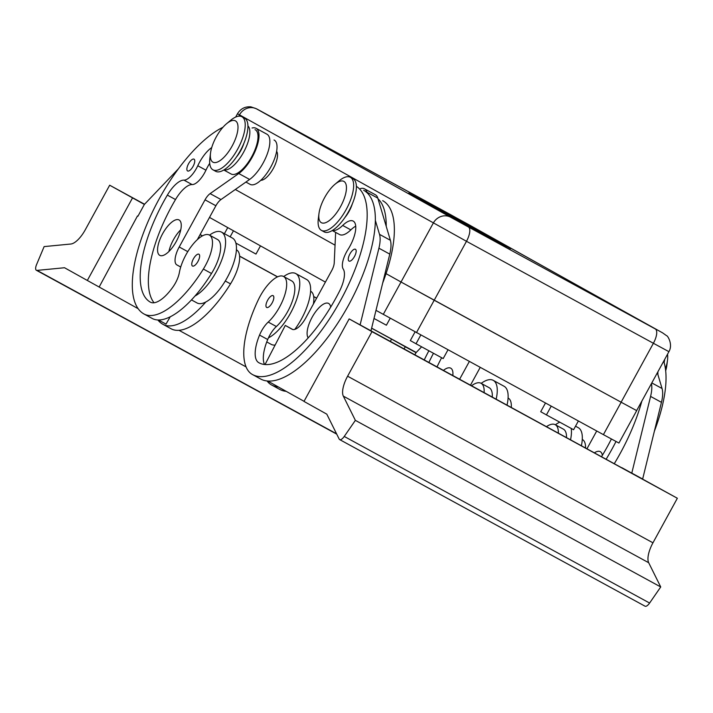 <?xml version="1.0" encoding="UTF-8"?>
<svg xmlns="http://www.w3.org/2000/svg" width="713" height="713" viewBox="0 0 713 713"><rect width="100%" height="100%" fill="white"/><g stroke="black" fill="none" stroke-linecap="round" stroke-linejoin="round"><path stroke-width="1.07" d="M621.121 402.203L401.018 282L434.208 300.235L466.48 241.297L653.393 343.274L621.121 402.203L636.691 410.626L621.166 402.23L603.412 434.645L618.937 443.04L636.691 410.626M375.992 310.351L603.412 434.645M210.522 153.081L209.88 158.17A30.24 11.764 -61.4 0 0 212.92 169.801A30.24 11.764 -61.4 0 0 212.955 169.828A30.24 11.764 -61.4 0 0 237.741 148.972A30.24 11.764 -61.4 0 0 241.957 116.763A30.24 11.764 -61.4 0 0 241.921 116.745A30.24 11.764 -61.4 0 0 230.451 120.47L226.52 123.759A23.52 9.153 -61.4 0 0 210.522 153.081A23.52 9.153 -61.4 0 0 212.884 162.136A23.52 9.153 -61.4 0 0 232.171 145.969A23.52 9.153 -61.4 0 0 235.468 120.88A23.52 9.153 -61.4 0 0 226.52 123.759M215.638 171.289A30.24 11.764 -61.4 0 0 215.674 171.307A30.24 11.764 -61.4 0 0 240.459 150.452A30.24 11.764 -61.4 0 0 244.675 118.242A30.24 11.764 -61.4 0 0 244.639 118.224A30.24 11.764 -61.4 0 0 244.595 118.206M334.958 184.302L338.889 181.004A30.24 11.764 118.6 0 1 350.359 177.279A30.24 11.764 118.6 0 1 350.395 177.305A30.24 11.764 118.6 0 1 346.179 209.506A30.24 11.764 118.6 0 1 321.403 230.37A30.24 11.764 118.6 0 1 321.358 230.344A30.24 11.764 118.6 0 1 318.328 218.704L318.969 213.624A23.52 9.153 118.6 0 1 334.958 184.302A23.52 9.153 118.6 0 1 343.916 181.414A23.52 9.153 118.6 0 1 340.609 206.503A23.52 9.153 118.6 0 1 321.322 222.67A23.52 9.153 118.6 0 1 318.969 213.624M353.042 178.74A30.24 11.764 118.6 0 1 353.078 178.767A30.24 11.764 118.6 0 1 353.113 178.785A30.24 11.764 118.6 0 1 348.898 210.995A30.24 11.764 118.6 0 1 324.112 231.85A30.24 11.764 118.6 0 1 324.076 231.823M667.537 354.174A30.24 11.764 118.6 0 1 667.493 360.279A30.24 11.764 118.6 0 1 665.452 368.933M667.493 360.279L666.851 365.368A23.52 9.153 118.6 0 1 665.675 370.769M664.694 359.379A30.24 11.764 118.6 0 1 664.106 362.543M471.462 385.813A28.556 11.114 118.6 0 1 481.052 383.282A28.556 11.114 118.6 0 1 484.109 392.711M492.264 397.159A28.556 11.114 -61.4 0 0 489.198 387.729L481.052 383.282M274.033 140.006A107.503 41.835 118.6 0 1 274.175 140.078A107.503 41.835 118.6 0 1 274.309 140.158A25.196 9.804 118.6 0 1 276.439 152.288A25.196 9.804 118.6 0 1 264.675 176.147A25.196 9.804 118.6 0 1 250.147 184.373L245.905 182.056M223.927 169.917A25.196 9.804 -61.4 0 0 238.258 160.389A25.196 9.804 -61.4 0 0 249.265 137.466A25.196 9.804 -61.4 0 0 247.937 125.916M223.793 169.997L231.128 173.999A25.196 9.804 -61.4 0 0 245.664 165.773A25.196 9.804 -61.4 0 0 257.42 141.914A25.196 9.804 -61.4 0 0 255.299 129.784A107.503 41.835 -61.4 0 0 255.156 129.704A107.503 41.835 -61.4 0 0 255.013 129.632M222.955 127.279A107.503 41.835 -61.4 0 0 147.226 223.508A107.503 41.835 -61.4 0 0 143.892 313.925A79.464 30.917 -61.4 0 0 143.999 313.987A79.464 30.917 -61.4 0 0 203.357 269.051A28.556 11.114 -61.4 0 0 209.381 235.058A28.556 11.114 -61.4 0 0 188.045 251.208A28.556 11.114 -61.4 0 0 179.382 272.473A16.8 6.533 118.6 0 1 173.081 286.804A33.591 13.075 118.6 0 1 150.39 302.16A33.591 13.075 118.6 0 1 150.345 302.143A94.063 36.604 118.6 0 1 167.359 195.104A23.52 9.153 118.6 0 1 183.972 180.131A16.8 6.533 -61.4 0 0 197.786 165.746A23.52 9.153 118.6 0 1 211.725 147.573M209.515 235.138A36.951 14.376 118.6 0 1 221.547 232.135A36.951 14.376 118.6 0 1 216.404 271.591A36.951 14.376 118.6 0 1 194.979 296.038A79.464 30.917 -61.4 0 0 211.503 273.498A28.556 11.114 -61.4 0 0 217.527 239.506L209.381 235.058M188.535 163.785A6.72 2.611 -61.4 0 0 187.599 170.96A6.72 2.611 -61.4 0 0 193.098 166.334A6.72 2.611 -61.4 0 0 194.034 159.168A6.72 2.611 -61.4 0 0 188.535 163.785M193.419 258.855A6.72 2.611 -61.4 0 0 192.483 266.029A6.72 2.611 -61.4 0 0 197.982 261.404A6.72 2.611 -61.4 0 0 198.918 254.229A6.72 2.611 -61.4 0 0 193.419 258.855M221.547 232.135L232.42 238.062A36.951 14.376 118.6 0 1 227.278 277.517A36.951 14.376 118.6 0 1 205.843 301.973A36.951 14.376 118.6 0 1 197.02 302.945L191.467 299.915M180.772 229.746A20.16 7.843 -61.4 0 0 168.91 251.484M159.73 255.334A20.16 7.843 118.6 0 1 162.546 233.864A20.16 7.843 118.6 0 1 179.061 219.96A20.16 7.843 118.6 0 1 179.088 219.969A20.16 7.843 118.6 0 1 176.28 241.44A20.16 7.843 118.6 0 1 159.757 255.352A20.16 7.843 118.6 0 1 159.73 255.334M443.334 370.466A20.16 7.843 118.6 0 1 450.741 368.175A20.16 7.843 118.6 0 1 450.759 368.193A20.16 7.843 118.6 0 1 452.826 375.644M336.554 433.789L37.058 270.396A6.72 2.611 118.6 0 1 36.372 270.272A6.72 2.611 118.6 0 1 35.65 268.837A6.72 2.611 118.6 0 1 36.541 264.666L44.126 246.6L70.854 244.015A20.16 7.843 -61.4 0 0 77.975 239.737A20.16 7.843 -61.4 0 0 85.284 229.764L109.677 185.211L144.374 204.435L178.419 168.794M582.28 439.449L582.414 439.52A28.556 11.114 118.6 0 1 585.525 448.04M581.389 445.785A36.951 14.376 -61.4 0 0 578.288 427.702L575.525 426.196M570.525 439.859A36.951 14.376 -61.4 0 0 571.22 428.433M559.767 422.176A36.951 14.376 -61.4 0 0 555.382 424.779M313.372 304.086A28.556 11.114 -61.4 0 0 310.743 291.305L310.601 291.234M363.675 190.282A25.196 9.804 118.6 0 1 363.701 190.3A25.196 9.804 118.6 0 1 363.737 190.318A107.503 41.835 118.6 0 1 367.133 192.84L366.954 192.216A26.88 10.454 -61.4 0 0 364.512 188.829A26.88 10.454 -61.4 0 0 360.511 188.562M356.375 186.343A107.503 41.835 118.6 0 1 340.021 301.412A107.503 41.835 118.6 0 1 252.473 374.539A107.503 41.835 118.6 0 1 252.331 374.468A79.464 30.917 118.6 0 1 258.347 299.754A28.556 11.114 118.6 0 1 283.578 276.484A28.556 11.114 118.6 0 1 281.448 303.355A28.556 11.114 118.6 0 1 268.222 322.071A16.8 6.533 -61.4 0 0 259.55 335.083A33.591 13.075 -61.4 0 0 258.783 362.676A94.063 36.604 -61.4 0 0 258.908 362.748A94.063 36.604 -61.4 0 0 339.504 291.207A23.52 9.153 -61.4 0 0 343.22 269.042A16.8 6.533 118.6 0 1 347.944 249.577A23.52 9.153 -61.4 0 0 353.202 221.092A23.52 9.153 -61.4 0 0 342.686 225.442A25.196 9.804 118.6 0 1 332.374 230.459M283.578 276.484L291.724 280.931A28.556 11.114 118.6 0 1 289.603 307.802A28.556 11.114 118.6 0 1 276.377 326.518A16.8 6.533 -61.4 0 0 268.453 337.828A36.951 14.376 -61.4 0 0 290.601 313.007A36.951 14.376 -61.4 0 0 295.743 273.56A36.951 14.376 -61.4 0 0 283.712 276.555M349.94 253.899A6.72 2.611 118.6 0 1 355.439 249.274A6.72 2.611 118.6 0 1 354.504 256.448A6.72 2.611 118.6 0 1 349.005 261.074A6.72 2.611 118.6 0 1 349.94 253.899M267.616 300.28A6.72 2.611 118.6 0 1 273.115 295.654A6.72 2.611 118.6 0 1 272.179 302.829A6.72 2.611 118.6 0 1 266.68 307.455A6.72 2.611 118.6 0 1 267.616 300.28M275.138 345.039A36.951 14.376 118.6 0 1 271.216 344.37L266.76 341.937M294.799 329.397A36.951 14.376 -61.4 0 0 301.474 318.934A36.951 14.376 -61.4 0 0 306.617 279.487L295.743 273.56M308.194 337.846A20.16 7.843 118.6 0 1 312.971 315.77A20.16 7.843 118.6 0 1 328.595 303.435A20.16 7.843 118.6 0 1 328.622 303.453A20.16 7.843 118.6 0 1 330.68 307.116M594.348 452.853A20.16 7.843 118.6 0 1 600.275 451.659A20.16 7.843 118.6 0 1 600.293 451.668A20.16 7.843 118.6 0 1 602.351 455.331M343.327 396.125L648.687 562.717A20.16 7.843 118.6 0 1 648.482 554.357A20.16 7.843 118.6 0 1 652.956 542.807L677.35 498.253L371.99 331.652L347.596 376.206A20.16 7.843 -61.4 0 0 343.122 387.765A20.16 7.843 -61.4 0 0 343.327 396.125L355.368 420.358L344.245 436.445A6.72 2.611 118.6 0 1 341.224 439.431A6.72 2.611 118.6 0 1 339.664 439.591A6.72 2.611 118.6 0 1 339.174 439.056L326.795 414.155L303.988 401.419L349.156 318.907L621.843 467.853M339.664 439.591L645.024 606.184A6.72 2.611 -61.4 0 0 646.584 606.032A6.72 2.611 -61.4 0 0 649.605 603.046L344.245 436.445M473.174 228.16L421.053 199.702L473.174 228.16M463.218 223.098L496.025 240.985L463.218 223.098M506.676 246.564L412.64 195.264L506.622 246.671M510.597 248.703L408.718 193.125L510.597 248.703M495.9 240.851L444.564 212.822L495.9 240.851M434.52 207.144L488.975 236.841L434.502 207.171M648.687 562.717L660.728 586.959L355.368 420.358M371.99 331.652L349.156 318.907M360.11 324.887L378.915 248.195A33.591 13.075 -61.4 0 0 379.512 234.363L375.35 220.379A107.503 41.835 118.6 0 1 336.135 325.627A107.503 41.835 118.6 0 1 267.723 381.027L304.05 401.312M677.35 498.253L621.923 467.719M660.728 586.959L649.605 603.046M631.78 473.102L642.654 479.029L661.45 402.337A33.591 13.075 -61.4 0 0 662.056 388.505L657.359 372.765M355.725 226.173A23.52 9.153 -61.4 0 0 350.841 229.889A25.196 9.804 118.6 0 1 339.566 234.541L332.24 230.54M335.636 232.393L334.228 262.91A10.08 3.922 118.6 0 1 331.732 270.557L305.913 317.713A16.8 6.533 118.6 0 1 292.161 329.272A16.8 6.533 118.6 0 1 292.143 329.254L285.289 325.431L265.04 364.521M370.974 330.814L389.779 254.122A33.591 13.075 -61.4 0 0 390.385 240.29L377.819 198.143A26.88 10.454 -61.4 0 0 375.377 194.756L364.512 188.829M285.289 325.431L292.749 329.495M360.11 324.878L370.983 330.805M367.133 192.84A107.503 41.835 118.6 0 1 375.35 220.379M267.723 381.027A107.503 41.835 118.6 0 1 260.619 378.986A107.503 41.835 118.6 0 1 260.486 378.915L252.616 374.619M268.453 337.828A16.8 6.533 -61.4 0 0 267.705 339.522A33.591 13.075 -61.4 0 0 264.532 364.477M378.006 198.767A107.503 41.835 118.6 0 1 386.214 226.306M344.887 217.536A16.8 6.533 -61.4 0 0 352.284 203.971M278.302 386.936A107.503 41.835 118.6 0 1 271.493 384.922A107.503 41.835 118.6 0 1 271.35 384.842A79.464 30.917 118.6 0 1 267.099 380.974M382.756 200.692A25.196 9.804 -61.4 0 0 382.721 200.674A25.196 9.804 -61.4 0 0 382.685 200.656L382.756 200.692A107.503 41.835 -61.4 0 1 382.721 282.936M271.626 384.993L279.505 389.289A107.503 41.835 -61.4 0 0 279.639 389.36A107.503 41.835 -61.4 0 0 286.225 391.357M631.789 473.093L650.586 396.41A33.591 13.075 -61.4 0 0 651.441 383.585M641.869 401.062A107.503 41.835 118.6 0 1 614.267 463.717M596.719 430.991L586.951 448.816M657.876 371.838A107.503 41.835 118.6 0 1 657.885 374.521M558.359 433.219A28.556 11.114 -61.4 0 0 555.249 424.698L563.395 429.146A28.556 11.114 118.6 0 1 566.505 437.666M663.687 361.215A107.503 41.835 118.6 0 1 654.391 431.151M555.249 424.698A28.556 11.114 -61.4 0 0 546.408 426.695M611.398 438.985A23.52 9.153 118.6 0 1 611.184 439.422A94.063 36.604 118.6 0 1 601.487 456.748M606.112 459.27A107.503 41.835 -61.4 0 0 616.014 441.49M37.058 270.396L64.526 267.74L87.334 280.467L132.502 197.956M178.999 330.306L246.056 366.892M138.144 308.684L87.334 280.467M390.287 341.456L391.571 339.121L371.616 328.23M200.068 234.648L202.385 235.914M239.621 256.225L277.482 276.876M313.711 296.644L316.59 298.212M137.466 215.968L137.921 216.226L137.466 215.968L99.196 286.947M137.921 216.226L144.374 204.435M109.677 185.211L144.561 204.248M200.121 234.559L202.492 235.851M239.604 256.101L277.598 276.822M313.693 296.519L316.634 298.123M371.633 328.132L416.223 352.472M404.03 349.022L405.269 346.768L391.571 339.121M414.814 354.905L416.044 352.659L405.269 346.768M252.072 128.019A26.88 10.454 118.6 0 1 256.065 128.287L266.938 134.213A26.88 10.454 118.6 0 1 266.947 154.828A26.88 10.454 118.6 0 1 249.621 179.453L220.985 199.551A10.08 3.922 -61.4 0 0 215.887 205.754L197.332 239.648M256.065 128.287A26.88 10.454 118.6 0 1 256.083 148.892A26.88 10.454 118.6 0 1 238.757 173.517L210.112 193.624A10.08 3.922 -61.4 0 0 205.023 199.827L179.213 246.974A16.8 6.533 -61.4 0 0 176.851 264.897L180.719 267.045M175.416 283.061L174.587 284.496M158.446 319.985L166.004 324.103L170.22 316.795M154.044 302.767A94.063 36.604 118.6 0 1 175.505 199.551A23.52 9.153 118.6 0 1 192.127 184.578A16.8 6.533 -61.4 0 0 205.941 170.193A23.52 9.153 118.6 0 1 209.72 163.295M157.84 319.968A107.503 41.835 -61.4 0 0 162.912 324.299A79.464 30.917 -61.4 0 0 163.01 324.362A79.464 30.917 -61.4 0 0 205.843 301.973M144.097 314.041L152.047 318.372A79.464 30.917 -61.4 0 0 152.145 318.426A79.464 30.917 -61.4 0 0 194.979 296.038M236.44 156.994A16.8 6.533 -61.4 0 0 240.753 150.621A16.8 6.533 -61.4 0 0 243.837 143.438M236.404 249.808L236.547 249.88A28.556 11.114 118.6 0 1 230.522 283.872A79.464 30.917 118.6 0 1 171.165 328.809A79.464 30.917 118.6 0 1 171.058 328.746L163.117 324.415M480.197 367.418L470.437 385.252M416.044 352.659L421.624 346.812M469.332 361.491L459.573 379.325M436.98 366.999A94.063 36.604 118.6 0 1 441.623 357.721M481.186 383.353A36.951 14.376 118.6 0 1 493.227 380.35A36.951 14.376 118.6 0 1 496.15 399.28M493.227 380.35L504.091 386.277A36.951 14.376 118.6 0 1 507.014 405.207M511.283 407.533A28.556 11.114 -61.4 0 0 508.217 398.104L508.084 398.023M433.468 353.274A94.063 36.604 -61.4 0 0 428.834 362.552M424.199 360.02A107.503 41.835 118.6 0 1 428.878 350.769M420.804 335.021L416.027 343.755L443.192 358.577L447.978 349.842M415.073 331.884L410.314 340.573L416.027 343.755M551.211 406.16L546.425 414.904L573.591 429.725L578.377 420.982M545.472 403.032L540.721 411.713L546.425 414.904M235.887 243.097L255.985 254.069L260.477 245.86M233.454 230.78L230.147 236.823M227.75 227.59L224.408 233.695M374.004 318.461L386.393 325.217L390.198 318.248M276.617 151.316A16.8 6.533 118.6 0 1 273.382 168.348A16.8 6.533 118.6 0 1 260.815 180.291M235.317 189.489L335.048 245.165L235.317 189.489M386.045 273.64L401.018 282L386.045 273.64M209.506 217.412L325.404 282.107M416.454 332.641L434.199 300.226L621.166 402.23M238.748 116.183L239.479 114.864A13.44 12.379 -60.8 0 1 247.224 108.269A13.44 12.379 -60.8 0 1 256.796 109.009L264.042 112.895A13.44 5.232 -61.4 0 0 264.024 112.886A13.44 5.232 -61.4 0 0 264.006 112.877M235.673 117.066L237.5 113.741L466.48 241.297A13.44 5.232 -61.4 0 0 469.707 232.215A13.44 5.232 -61.4 0 0 468.37 226.966L450.616 217.215A13.44 12.379 119.2 0 0 441.044 216.476A13.44 12.379 119.2 0 0 433.299 223.071L383.273 314.415M662.725 332.935A13.44 12.379 119.2 0 0 662.618 332.873L450.937 214.854A13.44 5.232 118.6 0 1 450.937 214.854L264.024 112.886L468.699 224.613A13.44 12.379 -60.8 0 1 468.798 224.666A13.44 12.379 -60.8 0 1 468.896 224.729M468.699 224.613L655.274 328.934A13.44 5.232 118.6 0 1 656.62 334.192A13.44 5.232 118.6 0 1 653.393 343.274L668.919 351.669C673.259 344.254 667.395 335.333 666.691 335.77L662.618 332.873A13.44 12.379 119.2 0 0 662.52 332.819M655.274 328.934L468.37 226.966M450.616 217.215L256.796 109.009M211.503 273.498L203.357 269.051M276.377 326.518L268.222 322.071M652.956 542.807L347.596 376.206M378.915 248.195L389.779 254.122M379.512 234.363L390.385 240.29M366.954 192.216L377.819 198.143M267.705 339.522L259.55 335.083M350.841 229.889L342.686 225.442M661.45 402.337L650.586 396.41M662.056 388.505L651.807 382.917M238.757 173.517L249.621 179.453M210.112 193.624L220.985 199.551M205.023 199.827L215.887 205.754M179.213 246.974L187.777 251.644M176.851 264.897L180.728 267.01M175.505 199.551L167.359 195.104M192.127 184.578L183.972 180.131M205.941 170.193L197.786 165.746M230.522 283.872L225.263 281.002M636.647 410.599L668.919 351.669M244.639 118.224L241.921 116.745M353.078 178.767L350.359 177.279M260.619 378.986L252.473 374.539M279.639 389.36L271.493 384.922M36.372 270.272L336.723 434.137M143.999 313.987L152.145 318.426M163.01 324.362L171.165 328.809M321.403 230.37L324.112 231.85M215.674 171.307L212.955 169.828M264.024 112.886L256.475 108.786L250.851 106.843C245.005 106.433 240.548 108.733 237.5 113.741"/></g></svg>
